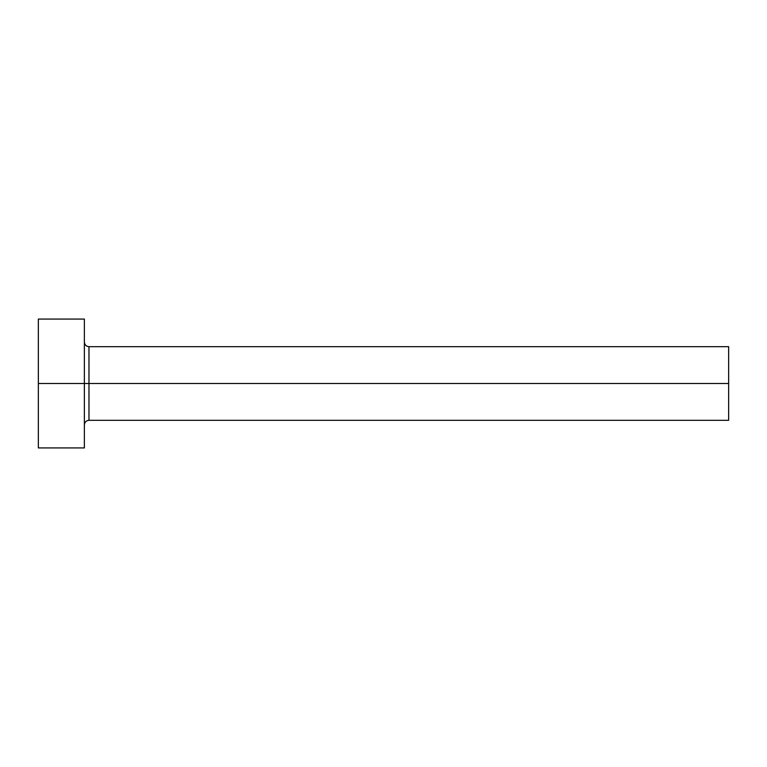 <?xml version="1.0" encoding="UTF-8"?>
<svg xmlns="http://www.w3.org/2000/svg" width="767" height="767" viewBox="0 0 767 767"><rect width="100%" height="100%" fill="white"/><g stroke="black" fill="none" stroke-linecap="round" stroke-linejoin="round"><path stroke-width="1.15" d="M38.35 447.928L38.35 319.072L38.35 383.5L728.65 383.5L728.65 420.316L728.65 383.5L88.972 383.5L88.972 346.684L88.972 383.5L38.35 383.5L38.35 447.928L84.37 447.928L84.37 319.072L84.37 447.928M84.37 424.918C84.658 422.138 86.192 420.604 88.972 420.316L88.972 383.5L88.972 420.316L728.65 420.316M728.65 383.5L728.65 346.684L728.65 383.5M728.65 346.684L88.972 346.684C86.192 346.396 84.658 344.862 84.37 342.082M38.35 319.072L84.37 319.072"/></g></svg>
